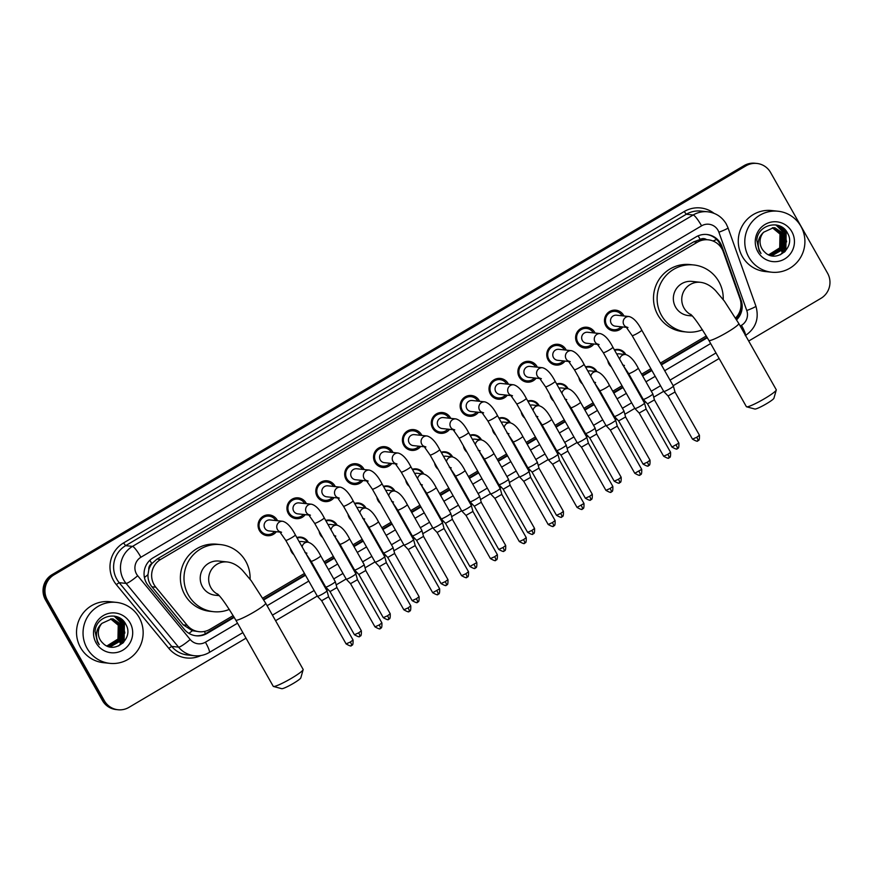 <?xml version="1.0" encoding="UTF-8"?>
<svg xmlns="http://www.w3.org/2000/svg" width="873" height="873" viewBox="0 0 873 873"><rect width="100%" height="100%" fill="white"/><g stroke="black" fill="none" stroke-linecap="round" stroke-linejoin="round"><path stroke-width="1.31" d="M296.853 537.55A9.81 9.614 -83.9 0 1 308.267 542.242M293.819 554.606A9.81 9.614 -83.9 0 1 290.251 548.309M325.716 520.494A9.81 9.614 -83.9 0 1 337.131 525.175M322.683 537.55A9.81 9.614 -83.9 0 1 319.125 531.253M354.58 503.426A9.81 9.614 -83.9 0 1 366.005 508.108M351.546 520.483A9.81 9.614 -83.9 0 1 347.989 514.186M383.454 486.37A9.81 9.614 -83.9 0 1 394.869 491.052M380.421 503.415A9.81 9.614 -83.9 0 1 376.852 497.119M412.318 469.303A9.81 9.614 -83.9 0 1 423.732 473.984M409.284 486.359A9.81 9.614 -83.9 0 1 405.727 480.063M441.181 452.236A9.81 9.614 -83.9 0 1 452.607 456.928M438.148 469.292A9.81 9.614 -83.9 0 1 434.59 462.996M470.045 435.18A9.81 9.614 -83.9 0 1 481.47 439.861M467.022 452.225A9.81 9.614 -83.9 0 1 463.454 445.939M498.92 418.112A9.81 9.614 -83.9 0 1 510.334 422.794M495.886 435.169A9.81 9.614 -83.9 0 1 492.317 428.872M527.783 401.056A9.81 9.614 -83.9 0 1 539.198 405.738M524.749 418.102A9.81 9.614 -83.9 0 1 521.192 411.805M556.647 383.989A9.81 9.614 -83.9 0 1 568.072 388.671M553.613 401.045A9.81 9.614 -83.9 0 1 550.055 394.749M585.521 366.922A9.81 9.614 -83.9 0 1 596.936 371.614M582.487 383.978A9.81 9.614 -83.9 0 1 578.919 377.682M614.385 349.866A9.81 9.614 -83.9 0 1 625.799 354.547M611.351 366.911A9.81 9.614 -83.9 0 1 607.794 360.625M264.192 534.123A10.432 10.225 -83.9 0 1 263.319 534.44M276.359 531.712A10.432 10.225 -83.9 0 1 259.445 530.555A10.432 10.225 -83.9 0 1 269.408 514.928A10.432 10.225 -83.9 0 1 277.527 520.734M293.066 517.056A10.432 10.225 -83.9 0 1 292.182 517.373M305.234 514.655A10.432 10.225 -83.9 0 1 288.308 513.488A10.432 10.225 -83.9 0 1 298.282 497.872A10.432 10.225 -83.9 0 1 306.39 503.677M321.93 500A10.432 10.225 -83.9 0 1 321.057 500.316M334.097 497.588A10.432 10.225 -83.9 0 1 317.172 496.431A10.432 10.225 -83.9 0 1 327.146 480.805A10.432 10.225 -83.9 0 1 335.265 486.61M350.793 482.933A10.432 10.225 -83.9 0 1 349.92 483.249M362.961 480.521A10.432 10.225 -83.9 0 1 346.046 479.364A10.432 10.225 -83.9 0 1 356.009 463.749A10.432 10.225 -83.9 0 1 364.128 469.554M379.657 465.866A10.432 10.225 -83.9 0 1 378.784 466.193M391.835 463.465A10.432 10.225 -83.9 0 1 374.91 462.297A10.432 10.225 -83.9 0 1 384.884 446.681A10.432 10.225 -83.9 0 1 392.992 452.487M408.531 448.809A10.432 10.225 -83.9 0 1 407.658 449.126M420.699 446.398A10.432 10.225 -83.9 0 1 403.773 445.241A10.432 10.225 -83.9 0 1 413.747 429.614A10.432 10.225 -83.9 0 1 421.866 435.42M437.395 431.742A10.432 10.225 -83.9 0 1 436.522 432.059M449.562 429.341A10.432 10.225 -83.9 0 1 432.648 428.174A10.432 10.225 -83.9 0 1 442.611 412.558A10.432 10.225 -83.9 0 1 450.73 418.363M466.258 414.686A10.432 10.225 -83.9 0 1 465.385 415.002M478.426 412.274A10.432 10.225 -83.9 0 1 461.511 411.118A10.432 10.225 -83.9 0 1 471.475 395.491A10.432 10.225 -83.9 0 1 479.593 401.296M495.133 397.619A10.432 10.225 -83.9 0 1 494.249 397.935M507.3 395.207A10.432 10.225 -83.9 0 1 490.375 394.05A10.432 10.225 -83.9 0 1 500.349 378.435A10.432 10.225 -83.9 0 1 508.457 384.24M523.996 380.552A10.432 10.225 -83.9 0 1 523.123 380.879M536.164 378.151A10.432 10.225 -83.9 0 1 519.239 376.983A10.432 10.225 -83.9 0 1 529.213 361.367A10.432 10.225 -83.9 0 1 537.332 367.173M552.86 363.495A10.432 10.225 -83.9 0 1 551.987 363.812M565.027 361.084A10.432 10.225 -83.9 0 1 548.113 359.927A10.432 10.225 -83.9 0 1 558.076 344.3A10.432 10.225 -83.9 0 1 566.195 350.106M581.724 346.428A10.432 10.225 -83.9 0 1 580.851 346.745M593.902 344.027A10.432 10.225 -83.9 0 1 576.977 342.86A10.432 10.225 -83.9 0 1 586.951 327.244A10.432 10.225 -83.9 0 1 595.059 333.05M610.598 329.372A10.432 10.225 -83.9 0 1 609.725 329.688M622.765 326.96A10.432 10.225 -83.9 0 1 605.84 325.793A10.432 10.225 -83.9 0 1 615.814 310.177A10.432 10.225 -83.9 0 1 623.933 315.982M735.568 317.99A18.398 18.027 96.1 0 0 739.933 298.533L723.291 251.784A18.398 18.027 96.1 0 0 697.341 242.214L160.665 559.44A18.398 18.027 96.1 0 0 155.831 587.202L187.171 625.264A18.398 18.027 96.1 0 0 210 629.302L233.178 615.607M148.803 569.665A18.398 18.027 -83.9 0 1 152.044 563.434L151.771 563.598A6.133 6.013 96.1 0 0 148.803 569.665L147.974 574.685C147.799 579.214 149.108 583.251 151.913 586.787L183.254 624.85L192.366 630.721L199.066 631.692M706.617 239.649A6.133 6.013 96.1 0 0 700.211 239.42L699.939 239.573A18.398 18.027 -83.9 0 1 704.664 239.442L708.276 239.824M699.939 239.573L693.719 241.832L157.042 559.058L152.044 563.434M262.729 598.136L304.481 573.452M313.985 567.843L314.596 567.472M324.101 561.852L333.344 556.396M342.849 550.776L343.471 550.416M352.976 544.796L362.219 539.328M371.712 533.709L372.334 533.348M381.839 527.729L391.082 522.272M400.587 516.652L401.198 516.281M410.703 510.672L419.946 505.205M429.451 499.585L430.073 499.225M439.566 493.605L448.809 488.138M458.314 482.529L458.936 482.158M468.441 476.538L477.684 471.082M487.189 465.462L487.8 465.102M497.304 459.482L506.547 454.015M516.052 448.395L516.663 448.035M526.168 442.415L535.411 436.958M544.916 431.338L545.538 430.967M555.042 425.358L564.285 419.891M573.779 414.271L574.401 413.911M583.906 408.291L593.149 402.824M602.654 397.215L603.265 396.844M612.77 391.224L622.013 385.768M631.517 380.148L632.139 379.788M641.633 374.168L650.876 368.701M660.381 363.081L706.301 335.941M265.348 515.332A10.432 10.225 -83.9 0 1 266.134 515.834M294.212 498.276A10.432 10.225 -83.9 0 1 294.998 498.767M323.086 481.209A10.432 10.225 -83.9 0 1 323.872 481.7M351.95 464.152A10.432 10.225 -83.9 0 1 352.736 464.643M380.814 447.085A10.432 10.225 -83.9 0 1 381.599 447.576M409.677 430.018A10.432 10.225 -83.9 0 1 410.474 430.52M438.552 412.962A10.432 10.225 -83.9 0 1 439.337 413.453M467.415 395.895A10.432 10.225 -83.9 0 1 468.201 396.386M496.279 378.838A10.432 10.225 -83.9 0 1 497.064 379.329M525.153 361.771A10.432 10.225 -83.9 0 1 525.939 362.262M554.017 344.704A10.432 10.225 -83.9 0 1 554.802 345.206M582.88 327.648A10.432 10.225 -83.9 0 1 583.666 328.139M611.744 310.581A10.432 10.225 -83.9 0 1 612.54 311.072M246.011 638.174L128.964 707.359A18.398 18.027 -83.9 0 1 104.334 700.703L47.36 600.002L46.4 599.893A18.398 18.027 -83.9 0 1 53.035 574.75L744.996 165.739A18.398 18.027 -83.9 0 1 755.942 163.349A18.398 18.027 -83.9 0 0 744.996 165.739L53.035 574.75A18.398 18.027 -83.9 0 0 46.4 599.893L103.374 700.604L46.4 599.893L45.429 599.795A18.398 18.027 -83.9 0 1 52.064 574.652L744.036 165.641A18.398 18.027 -83.9 0 1 754.97 163.251L756.902 163.447A18.398 18.027 -83.9 0 1 770.586 172.505L827.571 273.205A18.398 18.027 -83.9 0 1 820.936 298.348L748.707 341.037M118.03 709.749L117.058 709.651A18.398 18.027 -83.9 0 1 103.374 700.604A18.398 18.027 -83.9 0 0 117.058 709.651L116.098 709.553A18.398 18.027 -83.9 0 1 102.414 700.495L45.429 599.795M736.637 319.791A18.398 18.027 96.1 0 0 741.112 300.225L721.982 246.47A18.398 18.027 96.1 0 0 696.021 236.91L153.091 557.836A18.398 18.027 96.1 0 0 148.246 585.597L184.29 629.357A18.398 18.027 96.1 0 0 207.119 633.405L234.226 617.375M706.475 234.466A18.398 18.027 -83.9 0 1 721.011 246.372L721.807 248.598M47.36 600.002A18.398 18.027 -83.9 0 1 53.995 574.86L745.968 165.837A18.398 18.027 -83.9 0 1 756.902 163.447M719.134 358.519L673.17 385.691M663.666 391.3L653.713 397.193M645.671 401.94L644.307 402.748M634.802 408.368L624.85 414.249M616.807 419.007L615.443 419.815M605.938 425.435L595.975 431.317M587.944 436.064L586.569 436.871M577.064 442.491L567.112 448.384M559.08 453.131L557.705 453.938M548.2 459.558L538.248 465.44M530.206 470.187L528.842 471.005M519.337 476.614L509.374 482.507M501.342 487.254L499.967 488.062M490.473 493.681L480.51 499.563M472.479 504.321L471.104 505.129M461.599 510.749L451.647 516.63M443.604 521.377L442.24 522.185M432.735 527.805L422.783 533.698M414.74 538.445L413.376 539.252M403.872 544.872L393.909 550.754M385.877 555.501L384.502 556.319M374.997 561.928L365.045 567.821M357.013 572.568L355.638 573.375M346.134 578.995L336.181 584.877M328.139 589.635L326.775 590.443M317.27 596.063L275.584 620.703M263.788 599.904L305.495 575.252M315 569.633L315.622 569.272M325.116 563.652L334.359 558.185M343.864 552.576L344.486 552.205M353.991 546.585L363.233 541.129M372.727 535.509L373.349 535.138M382.854 529.529L392.097 524.062M401.602 518.442L402.213 518.082M411.718 512.462L420.961 506.995M430.465 501.386L431.087 501.015M440.581 495.395L449.835 489.939M459.329 484.319L459.951 483.958M469.456 478.339L478.699 472.871M488.203 467.251L488.815 466.891M498.319 461.271L507.562 455.815M517.067 450.195L517.689 449.824M527.183 444.215L536.426 438.748M545.931 433.128L546.553 432.768M556.057 427.148L565.3 421.681M574.794 416.072L575.416 415.701M584.921 410.081L594.164 404.625M603.669 399.005L604.28 398.645M613.784 393.025L623.027 387.557M632.532 381.938L633.154 381.577M642.648 375.957L651.902 370.501M661.396 364.881L707.348 337.72M233.931 616.884L206.159 633.296A18.398 18.027 -83.9 0 1 195.705 635.73M707.054 337.218L661.112 364.379M651.607 369.988L642.364 375.455M632.87 381.075L632.248 381.436M622.744 387.055L613.501 392.523M603.996 398.132L603.385 398.503M593.88 404.123L584.637 409.579M575.132 415.199L574.51 415.57M565.017 421.179L555.774 426.646M546.269 432.266L545.647 432.626M536.142 438.246L526.899 443.713M517.394 449.322L516.783 449.693M507.278 455.302L498.036 460.769M488.531 466.389L487.909 466.749M478.415 472.369L469.172 477.837M459.667 483.446L459.045 483.817M449.54 489.437L440.298 494.893M430.804 500.513L430.182 500.884M420.677 506.493L411.434 511.96M401.929 517.58L401.318 517.94M391.813 523.56L382.57 529.027M373.066 534.636L372.444 535.007M362.95 540.616L353.707 546.083M344.202 551.703L343.58 552.063M334.075 557.683L324.832 563.15M315.328 568.76L314.716 569.131M305.212 574.75L263.493 599.413M740.937 303.106A18.398 18.027 -83.9 0 1 736.234 319.114M748.794 257.12A30.653 30.053 -83.9 0 1 749.667 225.07A30.653 30.053 -83.9 0 1 778.083 211.233A30.653 30.053 -83.9 0 1 800.901 226.314A30.653 30.053 -83.9 0 1 800.017 258.364A30.653 30.053 -83.9 0 1 771.612 272.201A30.653 30.053 -83.9 0 1 748.794 257.12M771.612 272.201L765.097 271.514A30.653 30.053 -83.9 0 1 742.279 256.422A30.653 30.053 -83.9 0 1 743.163 224.383A30.653 30.053 -83.9 0 1 771.568 210.535L778.083 211.233M764.562 251.937C775.901 264.148 795.969 247.343 787.741 233.56C781.182 218.774 757.578 224.252 756.815 240.239L759.106 250.758L760.994 253.476L759.445 250.486C756.891 243.251 758.31 237.15 763.689 232.196A13.859 13.586 -83.9 0 0 764.562 251.937M791.833 231.672A19.992 19.599 -83.9 0 1 784.62 258.997A19.992 19.599 -83.9 0 1 757.862 251.762A19.992 19.599 -83.9 0 1 765.064 224.437A19.992 19.599 -83.9 0 1 791.833 231.672M770.99 255.243L772.267 255.298L784.303 248.369L784.576 234.542L774.678 227.766M768.371 254.665L772.649 255.342L784.685 248.412L784.958 234.575L774.875 227.788L773.456 227.711L763.689 232.196M770.226 255.123L782.775 248.205L783.048 234.379L773.915 227.722M770.423 255.156L783.157 248.248L783.43 234.422L774.111 227.722M769.473 254.971L781.237 248.041L781.51 234.215L773.14 227.722M769.659 255.014L781.619 248.085L781.892 234.259L773.336 227.711M768.72 254.774L779.709 247.877L779.982 234.051L772.365 227.766M768.906 254.829L780.091 247.921L780.364 234.095L772.55 227.744M781.728 251.566L782.808 249.929L783.758 233.233M783.19 232.076L776.075 224.928M780.473 254.741L784.336 250.093L784.62 232.043L778.192 225.42M785.111 251.435L785.864 250.245L786.147 232.207L781.935 227.133M785.1 241.734L782.895 231.869L775.868 224.896M786.628 241.897L784.423 232.022L777.876 225.321M784.39 252.155L785.678 250.235L785.951 232.185L781.28 226.74M87.049 648.268A30.653 30.053 -83.9 0 1 87.922 616.229A30.653 30.053 -83.9 0 1 116.338 602.381A30.653 30.053 -83.9 0 1 139.156 617.473A30.653 30.053 -83.9 0 1 138.272 649.512A30.653 30.053 -83.9 0 1 109.867 663.36A30.653 30.053 -83.9 0 1 87.049 648.268M109.867 663.36L103.352 662.662A30.653 30.053 -83.9 0 1 80.534 647.58A30.653 30.053 -83.9 0 1 81.418 615.53A30.653 30.053 -83.9 0 1 109.823 601.693L116.338 602.381M102.818 643.095C114.156 655.307 134.224 638.49 125.996 624.708C119.437 609.921 95.834 615.41 95.07 631.397L97.361 641.906L99.249 644.623L97.7 641.633C95.146 634.398 96.565 628.309 101.945 623.355A13.859 13.586 -83.9 0 0 102.818 643.095M130.088 622.831A19.992 19.599 -83.9 0 1 122.875 650.145A19.992 19.599 -83.9 0 1 96.117 642.91A19.992 19.599 -83.9 0 1 103.32 615.585A19.992 19.599 -83.9 0 1 130.088 622.831M109.245 646.391L110.522 646.457L122.558 639.516L122.831 625.69L112.933 618.913M106.626 645.813L110.904 646.489L122.94 639.56L123.213 625.734L113.13 618.935L111.711 618.87L101.945 623.355M108.481 646.282L121.031 639.352L121.303 625.526L112.17 618.87M108.678 646.315L121.412 639.396L121.685 625.57L112.366 618.881M107.728 646.129L119.492 639.189L119.765 625.363L111.395 618.87M107.914 646.162L119.874 639.232L120.147 625.406L111.591 618.87M106.975 645.922L117.964 639.036L118.237 625.199L110.62 618.913M107.161 645.976L118.346 639.069L118.619 625.243L110.806 618.902M119.983 642.724L121.063 641.077L122.013 624.381M121.445 623.235L114.33 616.087M118.728 645.9L122.591 641.24L122.875 623.202L116.447 616.567M123.366 642.593L124.119 641.404L124.403 623.366L120.19 618.28M123.355 632.881L121.151 623.016L114.123 616.054M124.883 633.045L122.678 623.18L116.131 616.48M122.646 643.303L123.933 641.382L124.206 623.344L119.536 617.888M776.272 390.013L773.925 398.241A11.033 1.288 150.5 0 1 766.483 403.741A11.033 1.288 150.5 0 1 754.85 409.033L746.59 406.807A17.165 1.997 -29.5 0 0 764.693 398.568A17.165 1.997 -29.5 0 0 776.272 390.013A17.165 1.997 -29.5 0 0 776.261 389.751L738.776 323.501A17.165 1.997 150.5 0 1 727.209 332.307A17.165 1.997 150.5 0 1 708.887 340.405L746.371 406.654A17.165 1.997 -29.5 0 0 746.59 406.807M691.22 314.837A17.165 16.827 96.1 0 1 700.419 282.306L691.983 281.412A17.165 16.827 96.1 0 0 675.582 307.11A17.165 16.827 96.1 0 0 688.361 315.557L692.3 315.982M702.438 329.743A33.72 33.054 -83.9 0 1 686.615 332.024A33.72 33.054 -83.9 0 1 661.516 315.426A33.72 33.054 -83.9 0 1 662.487 280.178A33.72 33.054 -83.9 0 1 693.729 264.956A33.72 33.054 -83.9 0 1 718.828 281.543A33.72 33.054 -83.9 0 1 723.215 299.57M686.615 332.024L683.002 331.642A33.72 33.054 -83.9 0 1 657.904 315.044A33.72 33.054 -83.9 0 1 658.864 279.796A33.72 33.054 -83.9 0 1 690.117 264.574L693.729 264.956M303.149 669.667L300.814 677.895A11.033 1.288 150.5 0 1 293.361 683.395A11.033 1.288 150.5 0 1 281.728 688.688L273.467 686.462A17.165 1.997 -29.5 0 0 291.571 678.223A17.165 1.997 -29.5 0 0 303.149 669.667A17.165 1.997 -29.5 0 0 303.138 669.405L265.654 603.156A17.165 1.997 150.5 0 1 254.087 611.973A17.165 1.997 150.5 0 1 235.765 620.059L273.249 686.32A17.165 1.997 -29.5 0 0 273.467 686.462M218.097 594.491A17.165 16.827 96.1 0 1 227.296 561.972L218.861 561.077A17.165 16.827 96.1 0 0 202.46 586.765A17.165 16.827 96.1 0 0 215.238 595.222L219.178 595.637M229.315 609.409A33.72 33.054 -83.9 0 1 213.492 611.678A33.72 33.054 -83.9 0 1 188.393 595.08A33.72 33.054 -83.9 0 1 189.365 559.833A33.72 33.054 -83.9 0 1 220.607 544.61A33.72 33.054 -83.9 0 1 245.706 561.208A33.72 33.054 -83.9 0 1 250.093 579.236M213.492 611.678L209.88 611.296A33.72 33.054 -83.9 0 1 184.781 594.699A33.72 33.054 -83.9 0 1 185.742 559.451A33.72 33.054 -83.9 0 1 216.995 544.228L220.607 544.61M622.22 315.808A9.199 9.014 96.1 0 0 606.921 315.535A9.199 9.014 96.1 0 0 621.063 326.775M627.96 327.517L626.006 326.818L632.15 335.603A5.522 0.644 150.5 0 0 637.737 333.17A5.522 0.644 150.5 0 0 638.043 332.995A5.522 0.644 150.5 0 0 641.753 330.158C637.694 322.279 633.482 317.739 629.127 316.539L616.502 315.197A5.522 5.413 96.1 0 0 611.231 323.457A5.522 5.413 96.1 0 0 615.334 326.175L626.541 327.364M673.247 385.975A5.522 0.644 150.5 0 1 673.367 386.03A5.522 0.644 150.5 0 1 669.646 388.856A5.522 0.644 150.5 0 1 663.873 391.519A5.522 0.644 150.5 0 1 663.775 391.475A5.522 0.644 150.5 0 1 663.764 391.464L632.15 335.603M674.949 392.042L668.085 395.96M697.92 440.636A3.983 0.633 -120.6 0 0 697.996 440.625A3.983 0.633 -120.6 0 0 696.752 437.275L699.437 435.223L675.036 392.097L673.367 386.041A5.522 0.644 150.5 0 1 673.367 386.041L641.753 330.158M593.356 332.864A9.199 9.014 96.1 0 0 578.057 332.602A9.199 9.014 96.1 0 0 592.189 343.842M599.096 344.573L597.132 343.886L603.287 352.659A5.522 0.644 150.5 0 0 608.874 350.237A5.522 0.644 150.5 0 0 609.168 350.062A5.522 0.644 150.5 0 0 612.89 347.225C608.83 339.346 604.618 334.806 600.264 333.595L587.627 332.264A5.522 5.413 96.1 0 0 582.356 340.514A5.522 5.413 96.1 0 0 586.47 343.231L597.678 344.42M644.383 403.031A5.522 0.644 150.5 0 1 644.492 403.086A5.522 0.644 150.5 0 1 640.782 405.923A5.522 0.644 150.5 0 1 635.009 408.575A5.522 0.644 150.5 0 1 634.9 408.542A5.522 0.644 150.5 0 1 634.889 408.52L603.287 352.659M646.085 409.11L639.222 413.016M669.056 457.703A3.983 0.633 -120.6 0 0 669.133 457.681A3.983 0.633 -120.6 0 0 667.889 454.331L670.573 452.29L646.162 409.153L644.503 403.108A5.522 0.644 150.5 0 1 644.503 403.108L612.89 347.225M564.493 349.931A9.199 9.014 96.1 0 0 549.182 349.658A9.199 9.014 96.1 0 0 563.325 360.909M570.233 361.64L568.268 360.942L574.423 369.726A5.522 0.644 150.5 0 0 580.01 367.293A5.522 0.644 150.5 0 0 580.305 367.118A5.522 0.644 150.5 0 0 584.026 364.292C579.956 356.402 575.754 351.863 571.4 350.662L558.764 349.32A5.522 5.413 96.1 0 0 553.493 357.581A5.522 5.413 96.1 0 0 557.596 360.298L568.814 361.487M615.52 420.099A5.522 0.644 150.5 0 1 615.629 420.153A5.522 0.644 150.5 0 1 615.64 420.175A5.522 0.644 150.5 0 1 611.908 422.99A5.522 0.644 150.5 0 1 606.135 425.642A5.522 0.644 150.5 0 1 606.037 425.598A5.522 0.644 150.5 0 1 606.026 425.588L574.423 369.726M617.211 426.166L610.358 430.083M535.629 366.987A9.199 9.014 96.1 0 0 520.319 366.725A9.199 9.014 96.1 0 0 534.462 377.965M541.369 378.696L539.405 378.009L545.549 386.783A5.522 0.644 150.5 0 0 551.147 384.36A5.522 0.644 150.5 0 0 551.441 384.185A5.522 0.644 150.5 0 0 555.163 381.348C551.092 373.469 546.88 368.93 542.526 367.729L529.9 366.387A5.522 5.413 96.1 0 0 524.629 374.648A5.522 5.413 96.1 0 0 528.732 377.365L539.94 378.555M586.656 437.166A5.522 0.644 150.5 0 1 586.765 437.22A5.522 0.644 150.5 0 1 583.044 440.047A5.522 0.644 150.5 0 1 577.271 442.709A5.522 0.644 150.5 0 1 577.173 442.666A5.522 0.644 150.5 0 1 577.162 442.655L545.549 386.783M588.347 443.233L581.483 447.14M611.318 491.826A3.983 0.633 -120.6 0 0 611.395 491.805A3.983 0.633 -120.6 0 0 610.151 488.465L612.835 486.414L588.435 443.277L586.776 437.231A5.522 0.644 150.5 0 1 586.776 437.231L555.163 381.348M506.755 384.055A9.199 9.014 96.1 0 0 491.455 383.793A9.199 9.014 96.1 0 0 505.598 395.033M512.495 395.764L510.53 395.065L516.685 403.85A5.522 0.644 150.5 0 0 522.272 401.416A5.522 0.644 150.5 0 0 522.578 401.242A5.522 0.644 150.5 0 0 526.288 398.415C522.229 390.537 518.016 385.986 513.662 384.786L501.037 383.443A5.522 5.413 96.1 0 0 495.766 391.704A5.522 5.413 96.1 0 0 499.869 394.421L511.076 395.611M557.782 454.222A5.522 0.644 150.5 0 1 557.902 454.276A5.522 0.644 150.5 0 1 554.18 457.114A5.522 0.644 150.5 0 1 548.408 459.765A5.522 0.644 150.5 0 1 548.299 459.733A5.522 0.644 150.5 0 1 548.288 459.711L516.685 403.85M559.484 460.3L552.62 464.207M559.571 460.344L557.902 454.298A5.522 0.644 150.5 0 1 557.902 454.298L526.288 398.415M477.891 401.122A9.199 9.014 96.1 0 0 462.581 400.849A9.199 9.014 96.1 0 0 476.723 412.089M483.631 412.831L481.667 412.132L487.821 420.917A5.522 0.644 150.5 0 0 493.409 418.483A5.522 0.644 150.5 0 0 493.703 418.309A5.522 0.644 150.5 0 0 497.424 415.483C493.354 407.593 489.153 403.053 484.799 401.853L472.162 400.511A5.522 5.413 96.1 0 0 466.891 408.771A5.522 5.413 96.1 0 0 471.005 411.489L482.212 412.678M528.918 471.289A5.522 0.644 150.5 0 1 529.027 471.344A5.522 0.644 150.5 0 1 525.317 474.17A5.522 0.644 150.5 0 1 519.533 476.833A5.522 0.644 150.5 0 1 519.435 476.789A5.522 0.644 150.5 0 1 519.424 476.778L487.821 420.917M530.609 477.356L523.756 481.274M553.58 525.95A3.983 0.633 -120.6 0 0 553.668 525.939A3.983 0.633 -120.6 0 0 552.423 522.589L555.108 520.537L530.697 477.411L529.038 471.355A5.522 0.644 150.5 0 1 529.038 471.355L497.424 415.483M449.028 418.178A9.199 9.014 96.1 0 0 433.717 417.916A9.199 9.014 96.1 0 0 447.86 429.156M454.768 429.887L452.803 429.2L458.947 437.973A5.522 0.644 150.5 0 0 464.545 435.551A5.522 0.644 150.5 0 0 464.84 435.376A5.522 0.644 150.5 0 0 468.561 432.539C464.491 424.66 460.278 420.12 455.924 418.909L443.298 417.578A5.522 5.413 96.1 0 0 438.028 425.828A5.522 5.413 96.1 0 0 442.131 428.545L453.338 429.734M500.054 488.345A5.522 0.644 150.5 0 1 500.164 488.4A5.522 0.644 150.5 0 1 500.174 488.422A5.522 0.644 150.5 0 1 496.442 491.237A5.522 0.644 150.5 0 1 490.67 493.889A5.522 0.644 150.5 0 1 490.571 493.856A5.522 0.644 150.5 0 1 490.561 493.834L458.947 437.973M501.746 494.424L494.882 498.33M524.717 543.017A3.983 0.633 -120.6 0 0 524.793 542.995A3.983 0.633 -120.6 0 0 523.549 539.645L526.233 537.604L501.833 494.467L500.174 488.422M420.153 435.245A9.199 9.014 96.1 0 0 404.854 434.972A9.199 9.014 96.1 0 0 418.996 446.223M425.893 446.954L423.94 446.256L430.083 455.04A5.522 0.644 150.5 0 0 435.671 452.607A5.522 0.644 150.5 0 0 435.976 452.432A5.522 0.644 150.5 0 0 439.686 449.606C435.627 441.716 431.415 437.177 427.061 435.976L414.435 434.634A5.522 5.413 96.1 0 0 409.164 442.895A5.522 5.413 96.1 0 0 413.267 445.612L424.474 446.801M471.18 505.412A5.522 0.644 150.5 0 1 471.3 505.467A5.522 0.644 150.5 0 1 467.579 508.304A5.522 0.644 150.5 0 1 461.806 510.956A5.522 0.644 150.5 0 1 461.708 510.912A5.522 0.644 150.5 0 1 461.697 510.901L430.083 455.04M472.882 511.48L466.018 515.397M495.853 560.073A3.983 0.633 -120.6 0 0 495.929 560.062A3.983 0.633 -120.6 0 0 494.685 556.712L497.37 554.671L472.97 511.534L471.3 505.489A5.522 0.644 150.5 0 1 471.3 505.489L439.686 449.606M391.29 452.301A9.199 9.014 96.1 0 0 375.99 452.039A9.199 9.014 96.1 0 0 390.122 463.279M397.029 464.01L395.065 463.323L401.22 472.097A5.522 0.644 150.5 0 0 406.807 469.674A5.522 0.644 150.5 0 0 407.102 469.499A5.522 0.644 150.5 0 0 410.823 466.662C406.763 458.783 402.551 454.244 398.197 453.043L385.56 451.701A5.522 5.413 96.1 0 0 380.29 459.962A5.522 5.413 96.1 0 0 384.404 462.679L395.611 463.869M442.316 522.48A5.522 0.644 150.5 0 1 442.425 522.534A5.522 0.644 150.5 0 1 438.715 525.36A5.522 0.644 150.5 0 1 432.943 528.023A5.522 0.644 150.5 0 1 432.833 527.979A5.522 0.644 150.5 0 1 432.822 527.969L401.22 472.097M444.019 528.547L437.155 532.454M466.99 577.14A3.983 0.633 -120.6 0 0 467.066 577.118A3.983 0.633 -120.6 0 0 465.822 573.779L468.506 571.728L444.095 528.591L442.436 522.545A5.522 0.644 150.5 0 1 442.436 522.545L410.823 466.662M362.426 469.368A9.199 9.014 96.1 0 0 347.116 469.107A9.199 9.014 96.1 0 0 361.258 480.346M368.166 481.078L366.202 480.379L372.356 489.164A5.522 0.644 150.5 0 0 377.944 486.73A5.522 0.644 150.5 0 0 378.238 486.567A5.522 0.644 150.5 0 0 381.959 483.729C377.889 475.85 373.688 471.3 369.334 470.1L356.697 468.757A5.522 5.413 96.1 0 0 351.426 477.018A5.522 5.413 96.1 0 0 355.529 479.735L366.747 480.925M413.453 539.536A5.522 0.644 150.5 0 1 413.562 539.59A5.522 0.644 150.5 0 1 413.573 539.612A5.522 0.644 150.5 0 1 409.841 542.428A5.522 0.644 150.5 0 1 404.068 545.079A5.522 0.644 150.5 0 1 403.97 545.047A5.522 0.644 150.5 0 1 403.959 545.025L372.356 489.164M415.144 545.614L408.291 549.521M333.562 486.436A9.199 9.014 96.1 0 0 318.252 486.163A9.199 9.014 96.1 0 0 332.395 497.403M339.302 498.145L337.338 497.446L343.482 506.231A5.522 0.644 150.5 0 0 349.08 503.797A5.522 0.644 150.5 0 0 349.375 503.623A5.522 0.644 150.5 0 0 353.096 500.796C349.025 492.907 344.813 488.367 340.459 487.167L327.833 485.825A5.522 5.413 96.1 0 0 322.563 494.085A5.522 5.413 96.1 0 0 326.666 496.802L337.873 497.992M384.589 556.603A5.522 0.644 150.5 0 1 384.698 556.658A5.522 0.644 150.5 0 1 380.977 559.484A5.522 0.644 150.5 0 1 375.204 562.147A5.522 0.644 150.5 0 1 375.106 562.103A5.522 0.644 150.5 0 1 375.095 562.092L343.482 506.231M386.281 562.67L379.417 566.588M409.251 611.264A3.983 0.633 -120.6 0 0 409.328 611.253A3.983 0.633 -120.6 0 0 408.084 607.903L410.768 605.851L386.368 562.725L384.709 556.668A5.522 0.644 150.5 0 1 384.709 556.668L353.096 500.796M304.688 503.492A9.199 9.014 96.1 0 0 289.389 503.23A9.199 9.014 96.1 0 0 303.531 514.47M310.428 515.201L308.464 514.513L314.618 523.287A5.522 0.644 150.5 0 0 320.205 520.865A5.522 0.644 150.5 0 0 320.511 520.69A5.522 0.644 150.5 0 0 324.221 517.853C320.162 509.974 315.95 505.434 311.596 504.223L298.97 502.892A5.522 5.413 96.1 0 0 293.699 511.142A5.522 5.413 96.1 0 0 297.802 513.859L309.009 515.048M355.715 573.659A5.522 0.644 150.5 0 1 355.835 573.714A5.522 0.644 150.5 0 1 352.114 576.551A5.522 0.644 150.5 0 1 346.341 579.214A5.522 0.644 150.5 0 1 346.232 579.17A5.522 0.644 150.5 0 1 346.221 579.159L314.618 523.287M357.417 579.737L350.553 583.644M380.388 628.331A3.983 0.633 -120.6 0 0 380.464 628.309A3.983 0.633 -120.6 0 0 379.22 624.959L381.905 622.918L357.494 579.781L355.835 573.736A5.522 0.644 150.5 0 1 355.835 573.736L324.221 517.853M275.824 520.559A9.199 9.014 96.1 0 0 260.514 520.286A9.199 9.014 96.1 0 0 274.657 531.537M281.564 532.268L279.6 531.57L285.755 540.354A5.522 0.644 150.5 0 0 291.342 537.921A5.522 0.644 150.5 0 0 291.637 537.746A5.522 0.644 150.5 0 0 295.358 534.92C291.287 527.041 287.086 522.49 282.732 521.29L270.095 519.948A5.522 5.413 96.1 0 0 264.825 528.209A5.522 5.413 96.1 0 0 268.939 530.926L280.146 532.115M326.851 590.726A5.522 0.644 150.5 0 1 326.96 590.781A5.522 0.644 150.5 0 1 326.971 590.803A5.522 0.644 150.5 0 1 323.25 593.618A5.522 0.644 150.5 0 1 317.466 596.27A5.522 0.644 150.5 0 1 317.368 596.237A5.522 0.644 150.5 0 1 317.357 596.215L285.755 540.354M328.543 596.794L321.69 600.711M351.524 645.387A3.983 0.633 -120.6 0 0 351.601 645.376A3.983 0.633 -120.6 0 0 350.357 642.026L353.041 639.985L328.63 596.848L326.971 590.803M624.828 354.438A9.199 9.014 96.1 0 0 614.647 350.324M608.383 361.673A9.199 9.014 96.1 0 0 610.609 365.612M652.698 393.854A5.522 0.644 150.5 0 1 652.808 393.909A5.522 0.644 150.5 0 1 652.818 393.93A5.522 0.644 150.5 0 1 649.086 396.746A5.522 0.644 150.5 0 1 643.314 399.398A5.522 0.644 150.5 0 1 643.215 399.365A5.522 0.644 150.5 0 1 643.205 399.343L628.625 373.589A5.522 0.644 150.5 0 0 634.224 371.156A5.522 0.644 150.5 0 0 634.518 370.981A5.522 0.644 150.5 0 0 638.239 368.155C634.169 360.265 629.957 355.726 625.603 354.525L619.099 353.838A5.522 5.413 96.1 0 0 616.785 354.1M654.39 399.921L647.526 403.839M595.953 371.505A9.199 9.014 96.1 0 0 585.772 367.38M579.519 378.729A9.199 9.014 96.1 0 0 581.745 382.68M623.824 410.921A5.522 0.644 150.5 0 1 623.944 410.976A5.522 0.644 150.5 0 1 620.223 413.802A5.522 0.644 150.5 0 1 614.45 416.465A5.522 0.644 150.5 0 1 614.352 416.421A5.522 0.644 150.5 0 1 614.341 416.41L599.762 390.646A5.522 0.644 150.5 0 0 605.349 388.223A5.522 0.644 150.5 0 0 605.655 388.049A5.522 0.644 150.5 0 0 609.365 385.211C605.305 377.332 601.093 372.793 596.739 371.582L590.235 370.894A5.522 5.413 96.1 0 0 587.911 371.167M625.526 416.988L618.662 420.895M648.497 465.582A3.983 0.633 -120.6 0 0 648.574 465.56A3.983 0.633 -120.6 0 0 647.33 462.221L650.014 460.169L625.614 417.043L623.944 410.987A5.522 0.644 150.5 0 1 623.944 410.987L609.365 385.211M567.09 388.561A9.199 9.014 96.1 0 0 556.909 384.447M550.645 395.796A9.199 9.014 96.1 0 0 552.882 399.736M594.96 427.977A5.522 0.644 150.5 0 1 595.08 428.032A5.522 0.644 150.5 0 1 591.359 430.869A5.522 0.644 150.5 0 1 585.587 433.521A5.522 0.644 150.5 0 1 585.477 433.488A5.522 0.644 150.5 0 1 585.467 433.466L570.898 407.713A5.522 0.644 150.5 0 0 576.486 405.279A5.522 0.644 150.5 0 0 576.78 405.105A5.522 0.644 150.5 0 0 580.501 402.278C576.431 394.4 572.23 389.849 567.876 388.649L561.361 387.961A5.522 5.413 96.1 0 0 559.047 388.223M596.663 434.056L589.799 437.962M619.634 482.638A3.983 0.633 -120.6 0 0 619.71 482.627A3.983 0.633 -120.6 0 0 618.466 479.277L621.15 477.236L596.739 434.099L595.08 428.054A5.522 0.644 150.5 0 1 595.08 428.054L580.501 402.278M538.226 405.629A9.199 9.014 96.1 0 0 528.045 401.515M521.781 412.864A9.199 9.014 96.1 0 0 524.018 416.803M566.097 445.044A5.522 0.644 150.5 0 1 566.206 445.099A5.522 0.644 150.5 0 1 562.496 447.925A5.522 0.644 150.5 0 1 556.712 450.588A5.522 0.644 150.5 0 1 556.614 450.544L542.024 424.769A5.522 0.644 150.5 0 0 547.622 422.346A5.522 0.644 150.5 0 0 547.917 422.172A5.522 0.644 150.5 0 0 551.638 419.335C547.567 411.456 543.355 406.916 539.001 405.716L532.497 405.017A5.522 5.413 96.1 0 0 530.184 405.29M556.614 450.544A5.522 0.644 150.5 0 1 556.603 450.533L560.935 455.029M567.788 451.112L560.946 455.084L585.346 498.221C592.942 502.542 589.646 498.658 590.846 499.694A3.983 0.633 -120.6 0 0 589.602 496.344L585.346 498.221M589.602 496.344L592.287 494.293L567.876 451.166L566.217 445.121A5.522 0.644 150.5 0 1 566.217 445.121L551.638 419.335M509.363 422.696A9.199 9.014 96.1 0 0 499.17 418.571M492.918 429.92A9.199 9.014 96.1 0 0 495.144 433.87M537.233 462.112A5.522 0.644 150.5 0 1 537.342 462.166A5.522 0.644 150.5 0 1 537.353 462.177A5.522 0.644 150.5 0 1 533.621 464.993A5.522 0.644 150.5 0 1 527.849 467.655A5.522 0.644 150.5 0 1 527.75 467.612L513.16 441.836A5.522 0.644 150.5 0 0 518.758 439.403A5.522 0.644 150.5 0 0 519.053 439.239A5.522 0.644 150.5 0 0 522.763 436.402C518.704 428.523 514.492 423.983 510.138 422.772L503.634 422.085A5.522 5.413 96.1 0 0 501.309 422.357M527.75 467.612A5.522 0.644 150.5 0 1 527.739 467.601L532.061 472.086M538.925 468.179L532.083 472.151L556.483 515.288C564.078 519.61 560.782 515.714 561.972 516.751A3.983 0.633 -120.6 0 0 560.728 513.4L556.483 515.288M480.488 439.752A9.199 9.014 96.1 0 0 470.307 435.638M464.054 446.987A9.199 9.014 96.1 0 0 466.28 450.926M508.359 479.168A5.522 0.644 150.5 0 1 508.479 479.222A5.522 0.644 150.5 0 1 504.758 482.06A5.522 0.644 150.5 0 1 498.985 484.711A5.522 0.644 150.5 0 1 498.876 484.679L484.297 458.903A5.522 0.644 150.5 0 0 489.884 456.47A5.522 0.644 150.5 0 0 490.179 456.295A5.522 0.644 150.5 0 0 493.9 453.469C489.84 445.579 485.628 441.04 481.274 439.839L474.77 439.152A5.522 5.413 96.1 0 0 472.446 439.414M498.876 484.679A5.522 0.644 150.5 0 1 498.865 484.657L503.197 489.153M510.061 485.235L503.208 489.218L527.608 532.344C535.204 536.677 531.919 532.781 533.108 533.818A3.983 0.633 -120.6 0 0 531.864 530.468L527.608 532.344M531.864 530.468L534.549 528.427L510.148 485.29L508.479 479.244A5.522 0.644 150.5 0 1 508.479 479.244L493.9 453.469M451.625 456.819A9.199 9.014 96.1 0 0 441.443 452.694M435.18 464.043A9.199 9.014 96.1 0 0 437.417 467.993M479.495 496.235A5.522 0.644 150.5 0 1 479.604 496.29A5.522 0.644 150.5 0 1 475.894 499.116A5.522 0.644 150.5 0 1 470.121 501.779A5.522 0.644 150.5 0 1 470.012 501.735A5.522 0.644 150.5 0 1 470.001 501.724L455.433 475.96A5.522 0.644 150.5 0 0 461.02 473.537A5.522 0.644 150.5 0 0 461.315 473.362A5.522 0.644 150.5 0 0 465.036 470.525C460.966 462.646 456.765 458.107 452.41 456.895L445.896 456.208A5.522 5.413 96.1 0 0 443.582 456.481M481.187 502.302L474.334 506.22M504.168 550.896A3.983 0.633 -120.6 0 0 504.245 550.874A3.983 0.633 -120.6 0 0 503.001 547.535L505.685 545.483L481.274 502.357L479.615 496.301A5.522 0.644 150.5 0 1 479.615 496.301L465.036 470.525M422.761 473.875A9.199 9.014 96.1 0 0 412.58 469.761M406.316 481.11A9.199 9.014 96.1 0 0 408.542 485.05M450.632 513.291A5.522 0.644 150.5 0 1 450.741 513.346A5.522 0.644 150.5 0 1 450.752 513.368A5.522 0.644 150.5 0 1 447.02 516.183A5.522 0.644 150.5 0 1 441.247 518.835A5.522 0.644 150.5 0 1 441.149 518.802L426.559 493.027A5.522 0.644 150.5 0 0 432.157 490.593A5.522 0.644 150.5 0 0 432.451 490.419A5.522 0.644 150.5 0 0 436.173 487.592C432.102 479.714 427.89 475.163 423.536 473.963L417.032 473.275A5.522 5.413 96.1 0 0 414.719 473.537M441.149 518.802A5.522 0.644 150.5 0 1 441.138 518.78L445.459 523.276M452.323 519.37L445.481 523.342M393.887 490.942A9.199 9.014 96.1 0 0 383.705 486.828M377.452 498.177A9.199 9.014 96.1 0 0 379.679 502.117M421.757 530.358A5.522 0.644 150.5 0 1 421.877 530.413A5.522 0.644 150.5 0 1 421.877 530.435A5.522 0.644 150.5 0 1 418.156 533.239A5.522 0.644 150.5 0 1 412.383 535.902A5.522 0.644 150.5 0 1 412.285 535.858L397.695 510.083A5.522 0.644 150.5 0 0 403.282 507.66A5.522 0.644 150.5 0 0 403.588 507.486A5.522 0.644 150.5 0 0 407.298 504.649C403.239 496.77 399.026 492.23 394.672 491.03L388.169 490.331A5.522 5.413 96.1 0 0 385.844 490.604M412.285 535.858A5.522 0.644 150.5 0 1 412.274 535.847L416.596 540.343M423.46 536.426L416.607 540.409L441.007 583.535C448.613 587.856 445.317 583.972 446.507 585.008A3.983 0.633 -120.6 0 0 445.263 581.658L441.007 583.535M365.023 508.01A9.199 9.014 96.1 0 0 354.842 503.885M348.578 515.234A9.199 9.014 96.1 0 0 350.815 519.184M392.894 547.426A5.522 0.644 150.5 0 1 393.014 547.48A5.522 0.644 150.5 0 1 389.293 550.306A5.522 0.644 150.5 0 1 383.52 552.969A5.522 0.644 150.5 0 1 383.411 552.925L368.832 527.15A5.522 0.644 150.5 0 0 374.419 524.717A5.522 0.644 150.5 0 0 374.713 524.553A5.522 0.644 150.5 0 0 378.435 521.716C374.364 513.837 370.163 509.297 365.809 508.086L359.294 507.399A5.522 5.413 96.1 0 0 356.981 507.671M383.411 552.925A5.522 0.644 150.5 0 1 383.4 552.915L387.732 557.4M394.596 553.493L387.743 557.465L412.143 600.602C419.738 604.924 416.454 601.028 417.643 602.064A3.983 0.633 -120.6 0 0 416.399 598.725L412.143 600.602M394.683 553.547L393.014 547.491A5.522 0.644 150.5 0 1 393.014 547.491L378.435 521.716M336.16 525.066A9.199 9.014 96.1 0 0 325.978 520.952M319.714 532.301A9.199 9.014 96.1 0 0 321.951 536.24M364.03 564.482A5.522 0.644 150.5 0 1 364.139 564.536A5.522 0.644 150.5 0 1 360.429 567.374A5.522 0.644 150.5 0 1 354.645 570.025A5.522 0.644 150.5 0 1 354.547 569.993A5.522 0.644 150.5 0 1 354.536 569.971L339.957 544.217A5.522 0.644 150.5 0 0 345.555 541.784A5.522 0.644 150.5 0 0 345.85 541.609A5.522 0.644 150.5 0 0 349.571 538.783C345.501 530.893 341.288 526.354 336.934 525.153L330.431 524.466A5.522 5.413 96.1 0 0 328.117 524.728M365.722 570.549L358.868 574.467M388.692 619.143A3.983 0.633 -120.6 0 0 388.78 619.132A3.983 0.633 -120.6 0 0 387.536 615.781L390.22 613.741L365.809 570.604L364.15 564.558A5.522 0.644 150.5 0 1 364.15 564.558L349.571 538.783M307.296 542.133A9.199 9.014 96.1 0 0 297.104 538.008M290.851 549.357A9.199 9.014 96.1 0 0 293.077 553.307M335.167 581.549A5.522 0.644 150.5 0 1 335.276 581.604A5.522 0.644 150.5 0 1 335.287 581.614A5.522 0.644 150.5 0 1 331.554 584.43A5.522 0.644 150.5 0 1 325.782 587.092A5.522 0.644 150.5 0 1 325.684 587.049L311.094 561.274A5.522 0.644 150.5 0 0 316.692 558.851A5.522 0.644 150.5 0 0 316.986 558.676A5.522 0.644 150.5 0 0 320.697 555.839C316.637 547.96 312.425 543.421 308.071 542.22L301.567 541.522A5.522 5.413 96.1 0 0 299.243 541.795M325.684 587.049A5.522 0.644 150.5 0 1 325.673 587.038L329.994 591.534M336.858 587.616L330.016 591.588L354.416 634.726C362.011 639.047 358.716 635.151 359.905 636.199A3.983 0.633 -120.6 0 0 358.661 632.849L354.416 634.726M144.416 577.49A18.398 2.619 -39.5 0 0 147.974 574.685M700.211 239.42A18.398 2.935 -120.6 0 0 698.105 235.852M205.504 633.667A18.398 2.935 -120.6 0 0 204.358 631.452M713.001 241.003A18.398 1.604 -19.6 0 0 716.646 239.475M188.939 633.361A18.398 2.619 -39.5 0 0 192.366 630.721M151.771 563.598A18.398 2.935 -120.6 0 0 149.829 560.291M693.719 241.832L697.341 242.214M183.254 624.85L187.171 625.264M151.913 586.787L155.831 587.202M157.042 559.058L160.665 559.44M52.064 574.652L53.995 574.86M744.036 165.641L745.968 165.837M102.414 700.495L104.334 700.703M740.228 326.066L741.45 325.345A12.266 12.026 96.1 0 0 746.764 310.515L718.894 232.218A12.266 12.026 96.1 0 0 701.586 225.834L140.924 557.236A12.266 12.026 96.1 0 0 137.705 575.744L190.194 639.494A12.266 12.026 96.1 0 0 205.417 642.19L237.543 623.202M190.194 639.494A12.266 1.746 -39.5 0 1 178.561 647.144L126.072 583.393A24.531 24.04 -83.9 0 1 132.521 546.378L693.184 214.987A24.531 24.04 -83.9 0 1 707.763 211.79L700.888 211.07A24.531 24.04 96.1 0 0 686.309 214.256L125.647 545.658A24.531 24.04 96.1 0 0 119.197 582.673L171.697 646.413A24.531 24.04 96.1 0 0 187.553 654.99L194.417 655.721A24.531 24.04 -83.9 0 1 178.561 647.144L171.697 646.413L168.795 648.333L116.295 584.583A27.587 27.052 -83.9 0 1 123.551 542.941L684.203 211.539L686.309 214.256L693.184 214.987A12.266 1.953 59.4 0 1 701.586 225.834M116.295 584.583L119.197 582.673L126.072 583.393A12.266 1.746 -39.5 0 0 137.705 575.744M684.203 211.539A27.587 27.052 -83.9 0 1 714.038 213.328M200.877 655.536A27.587 27.052 -83.9 0 1 168.795 648.333M140.924 557.236A12.266 1.953 59.4 0 0 132.521 546.378L125.647 545.658L123.551 542.941M267.105 605.72L308.791 581.08M318.296 575.46L318.918 575.1M328.423 569.48L337.665 564.023M347.159 558.404L347.781 558.033M357.286 552.423L366.529 546.956M376.034 541.336L376.645 540.976M386.15 535.356L395.393 529.889M404.897 524.28L405.519 523.909M415.013 518.289L424.267 512.833M433.761 507.213L434.383 506.842M443.888 501.233L453.131 495.766M462.635 490.146L463.247 489.786M472.751 484.166L481.994 478.699M491.499 473.09L492.121 472.719M501.615 467.11L510.858 461.642M520.363 456.022L520.985 455.662M530.489 450.042L539.732 444.575M549.226 438.966L549.848 438.595M559.353 432.975L568.596 427.519M578.101 421.899L578.712 421.528M588.216 415.919L597.459 410.452M606.964 404.832L607.586 404.472M617.08 398.852L626.323 393.385M635.828 387.776L636.45 387.405M645.955 381.796L655.197 376.328M664.702 370.709L710.666 343.536M205.417 642.19A12.266 1.953 59.4 0 1 209.247 652.491L242.869 632.609M741.45 325.345A12.266 1.953 59.4 0 1 745.477 335.341M746.764 310.515A12.266 1.069 -19.6 0 0 755.898 306.15L728.027 227.842A12.266 1.069 -19.6 0 1 718.894 232.218M721.011 246.372L721.982 246.47M740.435 300.159L741.112 300.225M206.159 633.296L207.119 633.405M629.127 316.539A5.522 5.413 96.1 0 0 626.203 327.004M696.752 437.275L692.496 439.152L668.096 396.015L663.775 391.475M600.264 333.595A5.522 5.413 96.1 0 0 597.339 344.071M667.889 454.331L663.633 456.219L639.232 413.082L634.9 408.542M640.182 474.759A3.983 0.633 -120.6 0 0 640.269 474.748C639.942 473.657 642.015 476.974 641.71 469.358L634.769 473.275L610.358 430.138M634.769 473.275C642.364 477.607 639.069 473.712 640.269 474.748A3.983 0.633 -120.6 0 0 639.025 471.398M571.4 350.662A5.522 5.413 96.1 0 0 568.476 361.138M542.526 367.729A5.522 5.413 96.1 0 0 539.601 378.195M610.151 488.465L605.906 490.342L581.494 447.205L577.173 442.666M582.455 508.883A3.983 0.633 -120.6 0 0 582.531 508.872C582.215 507.78 584.288 511.098 583.972 503.481L577.031 507.399L552.631 464.261L548.299 459.733M577.031 507.399C584.626 511.731 581.342 507.835 582.531 508.872A3.983 0.633 -120.6 0 0 581.287 505.522M513.662 384.786A5.522 5.413 96.1 0 0 510.738 395.262M484.799 401.853A5.522 5.413 96.1 0 0 481.874 412.318M552.423 522.589L548.168 524.466L523.756 481.329L519.435 476.789M455.924 418.909A5.522 5.413 96.1 0 0 453.011 429.385M523.549 539.645L519.304 541.533L494.893 498.396L490.571 493.856M427.061 435.976A5.522 5.413 96.1 0 0 424.136 446.452M494.685 556.712L490.43 558.589L466.029 515.452L461.708 510.912M398.197 453.043A5.522 5.413 96.1 0 0 395.273 463.508M465.822 573.779L461.566 575.656L437.166 532.519L432.833 527.979M438.115 594.197A3.983 0.633 -120.6 0 0 438.202 594.186C437.875 593.094 439.948 596.412 439.643 588.795L432.702 592.712L408.291 549.575M432.702 592.712C440.298 597.045 437.002 593.149 438.202 594.186A3.983 0.633 -120.6 0 0 436.958 590.835M369.334 470.1A5.522 5.413 96.1 0 0 366.409 480.576M340.459 487.167A5.522 5.413 96.1 0 0 337.535 497.632M408.084 607.903L403.839 609.78L379.428 566.642L375.106 562.103M311.596 504.223A5.522 5.413 96.1 0 0 308.671 514.699M379.22 624.959L374.964 626.847L350.564 583.71L346.232 579.17M282.732 521.29A5.522 5.413 96.1 0 0 279.807 531.766M350.357 642.026L346.101 643.903L321.69 600.766L317.368 596.237M677.361 448.515A3.983 0.633 -120.6 0 0 677.437 448.504C677.121 447.413 679.194 450.73 678.888 443.113L671.948 447.031L647.537 403.893M671.948 447.031C679.543 451.363 676.248 447.467 677.437 448.504A3.983 0.633 -120.6 0 0 676.193 445.154M625.603 354.525A5.522 5.413 96.1 0 0 619.677 359.218M596.739 371.582A5.522 5.413 96.1 0 0 590.803 376.274M647.33 462.221L643.074 464.098L618.673 420.961L614.352 416.421M567.876 388.649A5.522 5.413 96.1 0 0 561.939 393.341M618.466 479.277L614.21 481.165L589.81 438.017L585.477 433.488M590.759 499.705A3.983 0.633 -120.6 0 0 590.846 499.694C590.519 498.603 592.592 501.92 592.287 494.293M539.001 405.716A5.522 5.413 96.1 0 0 533.076 410.397M561.896 516.772A3.983 0.633 -120.6 0 0 561.972 516.751C561.655 515.659 563.729 518.977 563.412 511.36L560.728 513.4M510.138 422.772A5.522 5.413 96.1 0 0 504.212 427.464M533.032 533.829A3.983 0.633 -120.6 0 0 533.108 533.818C532.792 532.726 534.865 536.044 534.549 528.427M481.274 439.839A5.522 5.413 96.1 0 0 475.338 444.532M452.41 456.895A5.522 5.413 96.1 0 0 446.474 461.588M503.001 547.535L498.745 549.412L474.334 506.275M475.294 567.952A3.983 0.633 -120.6 0 0 475.37 567.941C475.054 566.85 477.127 570.167 476.822 562.55L469.881 566.479L445.47 523.331M469.881 566.479C477.476 570.8 474.181 566.904 475.37 567.941A3.983 0.633 -120.6 0 0 474.126 564.591M423.536 473.963A5.522 5.413 96.1 0 0 417.61 478.655M446.43 585.019A3.983 0.633 -120.6 0 0 446.507 585.008C446.19 583.917 448.264 587.234 447.947 579.607L445.263 581.658M394.672 491.03A5.522 5.413 96.1 0 0 388.736 495.722M417.567 602.086A3.983 0.633 -120.6 0 0 417.643 602.064C417.327 600.973 419.4 604.291 419.084 596.674L416.399 598.725M365.809 508.086A5.522 5.413 96.1 0 0 359.872 512.778M336.934 525.153A5.522 5.413 96.1 0 0 331.009 529.846M387.536 615.781L383.28 617.658L358.868 574.521L354.547 569.993M359.829 636.21A3.983 0.633 -120.6 0 0 359.905 636.199C359.589 635.108 361.662 638.414 361.346 630.797L358.661 632.849M308.071 542.22A5.522 5.413 96.1 0 0 302.145 546.902M728.027 227.842L726.271 223.99C722.047 216.93 715.882 212.87 707.763 211.79M194.417 655.721C199.71 656.234 204.642 655.154 209.247 652.491M272.431 615.138L314.127 590.497M323.621 584.877L324.243 584.517M333.748 578.897L342.991 573.43M352.496 567.821L353.107 567.45M362.611 561.83L371.854 556.374M381.359 550.754L381.981 550.394M391.475 544.774L400.718 539.307M410.223 533.687L410.845 533.327M420.35 527.707L429.592 522.25M439.086 516.63L439.708 516.259M449.213 510.65L458.456 505.183M467.961 499.563L468.572 499.203M478.077 493.583L487.32 488.116M496.824 482.507L497.446 482.136M506.951 476.516L516.194 471.06M525.688 465.44L526.31 465.08M535.815 459.46L545.058 453.993M554.562 448.373L555.173 448.013M564.678 442.393L573.921 436.937M583.426 431.317L584.048 430.946M593.542 425.337L602.785 419.869M612.289 414.249L612.911 413.889M622.416 408.269L631.659 402.802M641.153 397.193L641.775 396.822M651.28 391.202L660.523 385.746M670.028 380.126L715.991 352.954M745.28 335.636C755.822 328.357 759.357 318.525 755.898 306.15M700.419 282.306C705.766 282.961 710.808 285.733 715.544 290.6L724.35 301.076L738.776 323.501M690.587 314.247C694.133 317.248 700.233 325.967 708.887 340.405M227.296 561.972C232.644 562.627 237.685 565.388 242.421 570.255L251.228 580.731L265.654 603.156M217.464 593.902C221.011 596.903 227.111 605.622 235.765 620.059M699.437 435.223C699.753 442.851 697.68 439.534 697.996 440.625C696.807 439.588 700.091 443.473 692.496 439.152M615.443 311.388L610.871 310.897M613.501 329.678L608.928 329.186M670.573 452.29C670.89 459.907 668.816 456.59 669.133 457.681C667.943 456.644 671.228 460.54 663.633 456.219M586.58 328.444L582.007 327.964M584.637 346.734L580.065 346.254M557.705 345.512L553.144 345.021M610.369 430.149L606.037 425.598M555.763 363.801L551.201 363.321M584.026 364.292L615.629 420.153M617.298 426.22L615.64 420.175M641.71 469.358L617.298 426.21M612.835 486.414C613.152 494.031 611.078 490.724 611.395 491.805C610.205 490.768 613.501 494.664 605.906 490.342M528.842 362.568L524.269 362.088M526.899 380.868L522.338 380.377M499.978 379.635L495.406 379.155M498.036 397.924L493.463 397.444M583.972 503.481L559.56 460.344M555.108 520.537C555.424 528.165 553.34 524.848 553.668 525.939C552.467 524.902 555.763 528.787 548.168 524.466M471.104 396.702L466.542 396.211M469.161 414.991L464.6 414.5M526.233 537.604C526.55 545.221 524.477 541.904 524.793 542.995C523.604 541.958 526.899 545.854 519.304 541.533M442.24 413.758L437.679 413.278M440.298 432.048L435.736 431.568M468.561 432.539L500.164 488.4M497.37 554.671C497.686 562.288 495.613 558.971 495.929 560.062C494.74 559.026 498.025 562.921 490.43 558.589M413.376 430.826L408.804 430.334M411.434 449.115L406.862 448.635M468.506 571.728C468.823 579.345 466.749 576.038 467.066 577.118C465.876 576.082 469.161 579.978 461.566 575.656M384.513 447.882L379.941 447.402M382.57 466.182L377.998 465.691M355.638 464.949L351.077 464.469M408.302 549.586L403.97 545.047M353.696 483.238L349.135 482.758M381.959 483.729L413.562 539.59M439.643 588.795L415.232 545.658L413.573 539.612M410.768 605.851C411.085 613.479 409.011 610.162 409.328 611.253C408.138 610.216 411.434 614.101 403.839 609.78M326.775 482.016L322.202 481.525M324.832 500.305L320.271 499.814M381.905 622.918C382.221 630.535 380.148 627.218 380.464 628.309C379.275 627.272 382.56 631.168 374.964 626.847M297.911 499.072L293.339 498.592M295.969 517.373L291.396 516.881M353.041 639.985C353.358 647.602 351.273 644.285 351.601 645.376C350.4 644.339 353.696 648.235 346.101 643.903M269.037 516.139L264.475 515.648M267.094 534.429L262.533 533.949M295.358 534.92L326.96 590.781M618.04 350.018L614.952 349.691M647.548 403.904L643.215 399.365M628.625 373.589L623.366 365.743M622.482 364.805L624.446 365.503M638.239 368.155L652.808 393.909M678.888 443.113L654.477 399.976L652.818 393.93M650.014 460.169C650.33 467.786 648.257 464.48 648.574 465.56C647.384 464.523 650.68 468.419 643.074 464.098M589.177 367.086L586.089 366.758M599.762 390.646L594.502 382.811M593.607 381.872L595.572 382.56M621.15 477.236C621.467 484.853 619.394 481.536 619.71 482.627C618.52 481.59 621.805 485.486 614.21 481.165M560.302 384.142L557.225 383.814M570.898 407.713L565.639 399.867M564.744 398.928L566.708 399.627M531.439 401.209L528.351 400.882M542.024 424.769L536.764 416.934M535.88 415.995L537.844 416.683M502.575 418.276L499.487 417.949M513.16 441.836L507.9 433.99M507.017 433.063L508.97 433.75M522.763 436.402L537.342 462.166M539.012 468.234L537.353 462.177M563.412 511.36L539.012 468.223M473.712 435.332L470.623 435.005M484.297 458.903L479.037 451.057M478.142 450.119L480.106 450.817M505.685 545.483C506.002 553.1 503.917 549.794 504.245 550.874C503.044 549.837 506.34 553.733 498.745 549.412M444.837 452.4L441.749 452.072M474.345 506.275L470.012 501.735M455.433 475.96L450.162 468.124M449.279 467.186L451.243 467.873M415.974 469.456L412.885 469.128M426.559 493.027L421.299 485.181M420.415 484.242L422.379 484.941M436.173 487.592L450.741 513.346M476.822 562.55L452.41 519.413L450.752 513.368M387.11 486.523L384.022 486.196M397.695 510.083L392.435 502.248M391.541 501.309L393.505 501.997M407.298 504.649L421.877 530.413M447.947 579.607L423.547 536.469L421.877 530.435M358.236 503.59L355.158 503.263M368.832 527.15L363.572 519.304M362.677 518.376L364.641 519.064M419.084 596.674L394.672 553.537M390.22 613.741C390.526 621.358 388.452 618.04 388.78 619.132C387.579 618.095 390.875 621.991 383.28 617.658M329.372 520.646L326.284 520.319M339.957 544.217L334.697 536.371M333.813 535.433L335.778 536.131M300.508 537.713L297.42 537.386M311.094 561.274L305.834 553.438M304.95 552.5L306.903 553.187M320.697 555.839L335.276 581.604M336.945 587.671L335.287 581.614M361.346 630.797L336.945 587.66"/></g></svg>
